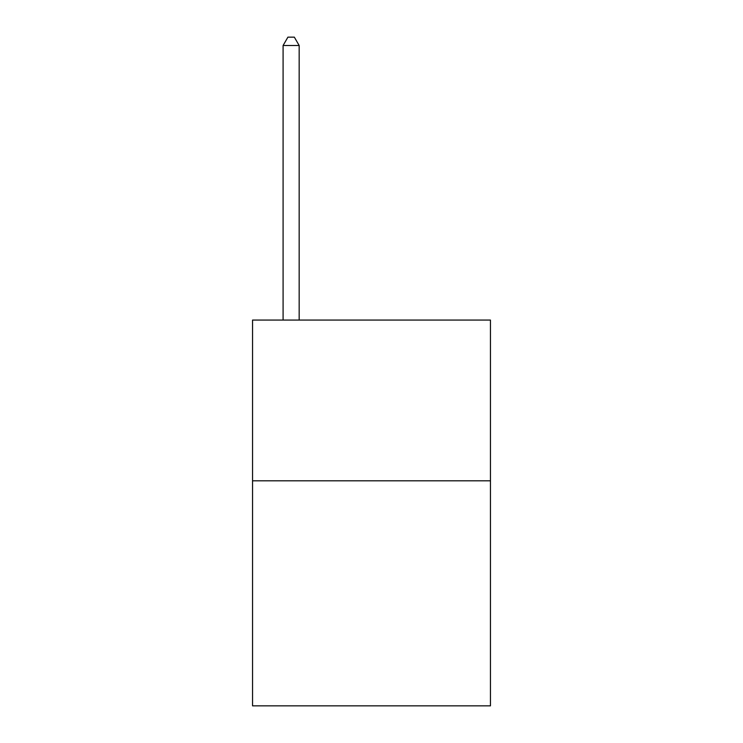 <?xml version="1.0" encoding="UTF-8"?>
<svg xmlns="http://www.w3.org/2000/svg" width="743" height="743" viewBox="0 0 743 743"><rect width="100%" height="100%" fill="white"/><g stroke="black" fill="none" stroke-linecap="round" stroke-linejoin="round"><path stroke-width="1.11" d="M490.454 480.805L490.454 705.85L252.546 705.85L252.546 320.066L490.454 320.066L490.454 480.805L252.546 480.805M299.169 320.066L299.169 45.509L283.092 45.509L283.092 320.066M283.092 45.509L287.912 37.15L294.339 37.15L299.169 45.509"/></g></svg>
